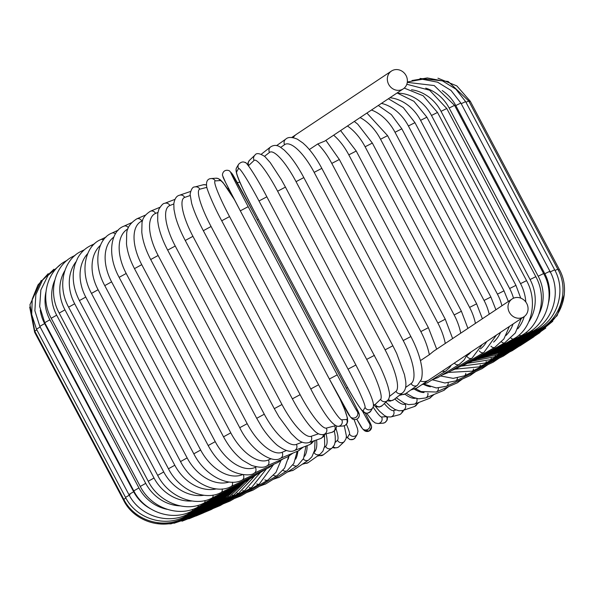 <?xml version="1.0" encoding="UTF-8"?>
<svg xmlns="http://www.w3.org/2000/svg" width="594" height="594" viewBox="0 0 594 594"><rect width="100%" height="100%" fill="white"/><g stroke="black" fill="none" stroke-linecap="round" stroke-linejoin="round"><path stroke-width="0.89" d="M523.024 317.3A10.685 9.734 56.4 0 0 523.953 316.758A10.685 9.734 56.4 0 0 526.447 302.97A10.685 9.734 56.4 0 0 513.038 298.433A10.685 9.734 56.4 0 0 512.117 298.975A10.685 9.734 56.4 0 0 509.615 312.763A10.685 9.734 56.4 0 0 523.024 317.3M420.745 381.125A10.685 9.734 56.4 0 0 427.88 380.62A10.685 9.734 56.4 0 0 428.809 380.078L523.953 316.758M391.446 71.065A10.685 9.734 56.4 0 0 388.944 84.853A10.685 9.734 56.4 0 0 402.353 89.39A10.685 9.734 56.4 0 0 403.281 88.848A10.685 9.734 56.4 0 0 405.776 75.059A10.685 9.734 56.4 0 0 392.367 70.53A10.685 9.734 56.4 0 0 391.446 71.065L296.302 134.385A10.685 9.734 56.4 0 0 293.317 137.711M309.348 149.547L317.745 143.956L324.74 141.12L403.281 88.848M420.426 360.647L429.336 354.715A40.058 16.387 -116.7 0 0 420.834 331.586L331.786 163.402A40.058 16.387 -116.7 0 0 317.745 143.956M512.117 298.975L433.575 351.247L429.336 354.715M304.403 456.407A40.058 16.387 -116.7 0 0 307.128 445.626M289.894 470.463A4.448 4.054 56.4 0 0 293.481 470.106L308.732 459.956L311.939 456.779L314.627 450.155L315.05 440.458M303.304 459.043A4.448 4.054 56.4 0 0 308.732 459.956M295.678 459.11A40.058 19.505 -116.5 0 0 297.884 451.069M292.946 464.931A4.448 3.883 57.5 0 0 297.668 465.503L303.564 458.501L305.969 446.072M276.121 477.524A4.448 3.883 57.5 0 0 279.321 477.205L297.668 465.503M288.209 459.132A40.058 22.475 -116.1 0 0 288.936 456.237M283.026 470.351A4.448 3.675 58.3 0 0 287.125 470.723L293.815 463.469L297.178 451.358M262.934 484.155A4.448 3.675 58.3 0 0 265.808 483.887L287.125 470.723M273.626 475.326A4.448 3.445 58.9 0 0 277.168 475.579L284.563 468.146L288.751 456.333M250.46 490.317A4.448 3.445 58.9 0 0 253.051 490.109L277.168 475.579M264.835 479.848A4.448 3.193 59.4 0 0 267.864 480.041L275.928 472.408L280.828 460.751M238.803 495.96A4.448 3.193 59.4 0 0 241.134 495.827L267.864 480.041M256.712 483.902A4.448 2.911 59.9 0 0 259.288 484.073L273.5 464.627M228.059 501.054A4.448 2.911 59.9 0 0 230.138 500.994L259.288 484.073M249.346 487.474A4.448 2.606 60.2 0 0 251.5 487.644L266.602 468.718M218.31 505.553A4.448 2.606 60.2 0 0 220.166 505.568L251.5 487.644M242.775 490.547A4.448 2.279 60.6 0 0 244.565 490.733L260.172 472.742M209.637 509.422A4.448 2.279 60.6 0 0 211.271 509.526L244.565 490.733M237.065 493.094A4.448 1.938 60.8 0 0 238.521 493.317L254.403 476.284M202.116 512.644A4.448 1.938 60.8 0 0 203.527 512.83L238.521 493.317M232.261 495.106A4.448 1.582 61.1 0 0 233.427 495.366L249.376 479.276M195.79 515.184A4.448 1.582 61.1 0 0 197 515.466L233.427 495.366M228.4 496.569A4.448 1.21 61.4 0 0 229.314 496.881L245.092 481.801M190.726 517.018A4.448 1.21 61.4 0 0 191.728 517.396L229.314 496.881M225.52 497.468A4.448 0.839 61.6 0 0 226.217 497.839L241.209 484.429M186.954 518.146A4.448 0.839 61.6 0 0 187.756 518.629L226.217 497.839M184.511 518.555A4.448 0.453 61.8 0 0 185.12 519.134L224.153 498.232L238.149 486.449M29.7 307.091L34.645 332.291L35.143 331.912M222.824 497.534L223.144 498.069L235.944 487.874M41.209 280.465L29.938 304.767L34.749 331.155L36.828 329.848M125.883 498.032L123.797 499.339L34.749 331.155M223.047 496.71L223.188 497.341L234.222 489.129M183.665 517.151L183.888 517.983L223.188 497.341M48.188 273.693L37.957 284.986L32.224 299.146L31.705 314.493L36.472 329.173L40.154 326.997M129.989 494.765L125.52 497.356L36.472 329.173M224.324 495.322A4.448 0.705 62.5 0 1 224.294 496.057L233.331 489.79M185.269 515.302A4.448 0.705 62.5 0 1 185.313 516.335L224.294 496.057M39.813 326.351L44.617 323.582L133.665 491.765L128.861 494.527L39.813 326.351L34.883 310.766L35.84 294.639L42.508 280.153L53.957 269.216M40.258 310.187A40.058 38.796 52 0 0 44.617 323.582M133.665 491.765A40.058 38.796 52 0 0 150.334 508.664M226.656 493.384A4.448 1.091 62.8 0 1 226.455 494.23L233.732 489.463M188.224 512.711A4.448 1.091 62.8 0 1 188.083 513.988L226.455 494.23M44.736 322.705L49.874 319.772L138.922 487.949L133.784 490.882L44.736 322.705L39.679 306.519L40.86 289.954L48.025 275.423L60.091 264.946M45.924 292.048A40.058 37.801 54.7 0 0 49.874 319.772M138.922 487.949A40.058 37.801 54.7 0 0 167.189 509.333M230.027 490.911A4.448 1.463 63 0 1 229.64 491.862L236.122 487.741M192.515 509.37A4.448 1.463 63 0 1 192.181 510.951L229.64 491.862M51.218 318.273L56.675 315.176L145.723 483.353L140.266 486.449L51.218 318.273C39.427 297.089 47.49 269.528 67.07 260.402M54.759 280.279A40.058 36.509 56.4 0 0 56.675 315.176M145.723 483.353A40.058 36.509 56.4 0 0 180.056 505.88M234.4 487.919A4.448 1.819 63.3 0 1 233.843 488.988L239.946 485.142M198.106 505.301A4.448 1.819 63.3 0 1 197.572 507.261L233.843 488.988M59.2 313.083L64.961 309.83L154.009 478.007L148.24 481.259L59.2 313.083C47.334 291.684 55.004 264.597 73.745 256.059A4.448 2.168 -116.5 0 1 74.443 255.962M64.857 270.649A40.058 34.942 57.5 0 0 64.961 309.83M154.009 478.007A40.058 34.942 57.5 0 0 192.04 500.994M239.753 484.422A4.448 2.168 63.5 0 1 239.011 485.625L244.98 481.86M204.96 500.527A4.448 2.168 63.5 0 1 204.21 502.94L239.011 485.625M68.614 307.172L74.681 303.779L163.729 471.955L157.662 475.356L68.614 307.172C56.66 285.528 63.877 258.984 81.63 251.121A4.448 2.495 -116.1 0 1 82.945 251.084M75.884 261.917A40.058 33.108 58.3 0 0 74.681 303.779M163.729 471.955A40.058 33.108 58.3 0 0 204.024 495.262M246.05 480.457A4.448 2.495 63.9 0 1 245.122 481.786L250.987 478.066M213.008 495.069A4.448 2.495 63.9 0 1 212.051 498.024L245.122 481.786M79.41 300.594L85.751 297.059L174.799 465.243L168.451 468.777L79.41 300.594C74.116 290.28 72.216 280.064 73.708 269.966L74.955 264.545L77.643 258.175C80.814 252.472 85.157 248.292 90.659 245.619A4.448 2.807 -115.8 0 1 92.649 245.723M87.749 253.556A40.058 31.022 58.9 0 0 85.751 297.059M174.799 465.243A40.058 31.022 58.9 0 0 216.357 488.892M253.237 476.032A4.448 2.807 64.2 0 1 252.116 477.517L257.863 473.841M222.171 488.951A4.448 2.807 64.2 0 1 221.027 492.545L252.116 477.517M91.483 293.399L98.092 289.731L187.14 457.915L180.531 461.575L91.483 293.399C79.24 271.094 85.38 245.827 100.765 239.597A4.448 3.096 -115.4 0 1 103.497 239.946M100.408 245.329A40.058 28.705 59.4 0 0 98.092 289.731M187.14 457.915A40.058 28.705 59.4 0 0 229.18 481.994M261.263 471.191A4.448 3.096 64.6 0 1 259.949 472.846L265.555 469.201M232.343 482.18A4.448 3.096 64.6 0 1 231.081 486.545L259.949 472.846M104.759 285.625L111.605 281.853L200.653 450.037L193.807 453.809L104.759 285.625C92.308 262.904 97.824 238.394 111.88 233.1A4.448 3.364 -114.9 0 1 115.429 233.865M113.803 237.125A40.058 26.166 59.9 0 0 111.605 281.853M200.653 450.037A40.058 26.166 59.9 0 0 242.515 474.636M270.077 465.963A4.448 3.364 65.1 0 1 268.555 467.812L274.005 464.189M243.354 474.747A4.448 3.364 65.1 0 1 242.122 480.078L268.555 467.812M119.127 277.353L126.195 273.478L215.236 441.654L208.175 445.53L119.127 277.353C106.578 254.351 110.981 230.762 123.908 226.173A4.448 3.609 -114.3 0 1 128.378 227.665M127.873 228.935A40.058 23.426 60.2 0 0 126.195 273.478M215.236 441.654A40.058 23.426 60.2 0 0 255.375 467.344L256.415 466.877M279.603 460.365A4.448 3.609 65.7 0 1 277.858 462.444L283.145 458.82M255.375 467.344A4.448 3.609 65.7 0 1 254.076 473.195L277.858 462.444M134.474 268.629L141.736 264.664L230.784 432.848L223.522 436.813L134.474 268.629C130.019 260.113 127.361 251.856 126.492 243.874L126.678 233.635C126.93 227.955 130.294 223.032 136.776 218.867A4.448 3.816 -113.6 0 1 141.884 221.072A40.058 20.508 60.6 0 0 141.736 264.664M142.582 220.768L141.884 221.072M230.784 432.848A40.058 20.508 60.6 0 0 268.384 459.979L271.064 458.806M289.775 454.432A4.448 3.816 66.4 0 1 287.8 456.793L292.909 453.133M268.384 459.979A4.448 3.816 66.4 0 1 266.832 465.941L287.8 456.793M150.698 259.526L158.13 255.494L247.178 423.678L239.746 427.71L150.698 259.526C145.589 249.74 142.619 240.585 141.788 232.068L141.996 223.389C142.144 218.778 144.943 214.731 150.386 211.241A4.448 4.002 -112.6 0 1 155.591 213.402A40.058 17.434 60.8 0 0 158.13 255.494M157.922 212.429L155.591 213.402M247.178 423.678A40.058 17.434 60.8 0 0 282.091 452.316L286.375 450.527M300.519 448.18A4.448 4.002 67.4 0 1 298.277 450.898L303.222 447.134M282.091 452.316A4.448 4.002 67.4 0 1 280.294 458.375L298.277 450.898M167.664 250.119L175.237 246.027L264.285 414.211L256.705 418.302L167.664 250.119C162.942 241.134 159.831 232.722 158.308 224.903L157.692 220.641L157.752 213.432L158.85 209.296C161.382 205.175 163.313 203.193 164.642 203.348A4.448 4.158 -111.1 0 1 169.891 205.494A40.058 14.226 61.1 0 0 175.237 246.027M173.804 203.98L169.891 205.494M264.285 414.211A40.058 14.226 61.1 0 0 296.391 444.401L302.235 442.144M311.753 441.587A4.448 4.158 68.9 0 1 309.214 444.817L311.39 443.629L314.011 440.815M296.391 444.401A4.448 4.158 68.9 0 1 294.349 450.564L309.214 444.817M185.239 240.473L192.931 236.338L281.979 404.521L274.287 408.65L185.239 240.473C180.628 231.705 177.331 223.604 175.341 216.164L173.99 209.437L173.819 203.824C174.614 198.775 176.507 195.909 179.485 195.24A4.448 4.277 -108.9 0 1 184.682 197.401A40.058 10.915 61.4 0 0 192.931 236.338M190.132 195.537L184.682 197.401M281.979 404.521A40.058 10.915 61.4 0 0 311.174 436.308L318.547 433.791M323.344 434.541A4.448 4.277 71.1 0 1 320.493 438.602L323.537 436.635L325.193 434.066M311.174 436.308A4.448 4.277 71.1 0 1 308.858 442.575L320.493 438.602M203.393 230.658L211.078 226.5L300.126 394.676L292.352 398.841L203.304 230.658C197.839 220.27 193.963 211.189 191.669 203.415L190.102 194.32C191.127 189.159 192.716 186.702 194.869 186.954A4.448 4.366 -104.6 0 1 199.836 189.182A40.058 7.522 61.6 0 0 211.078 226.5M206.868 187.348L199.836 189.182M300.126 394.676A40.058 7.522 61.6 0 0 326.336 428.096L334.652 425.928A40.058 7.522 61.6 0 0 335.172 425.668M206.467 185.246A4.448 4.366 -104.6 0 0 203.185 184.786L194.869 186.954M334.652 425.928A4.448 4.366 75.4 0 1 331.927 432.313L334.459 430.917L336.122 428.378L336.62 426.217M326.336 428.096A4.448 4.366 75.4 0 1 323.611 434.481L331.927 432.313M221.74 220.768L229.544 216.587L318.592 384.764L310.788 388.944M234.585 199.963A40.058 4.061 61.8 0 0 220.188 180.561L215.258 180.91A40.058 4.061 61.8 0 0 229.544 216.587M215.258 180.91A4.448 4.425 -94 0 0 211.041 178.556C207.447 178.868 205.999 181.526 206.682 186.516C206.125 186.88 212.192 203.193 221.711 220.76L310.751 388.936C323.396 413.402 332.536 425.876 338.164 426.351L343.094 426.002A4.448 4.425 86 0 0 346.688 419.468A40.058 4.061 61.8 0 0 339.694 398.336M318.592 384.764A40.058 4.061 61.8 0 0 341.758 419.817L346.688 419.468M220.188 180.561A4.448 4.425 -94 0 0 215.971 178.207L211.041 178.556M341.758 419.817A4.448 4.425 86 0 1 338.164 426.351M337.229 374.859A40.058 0.579 62.1 0 0 357.313 411.545L358.821 413.023A40.058 0.579 62.1 0 0 341.461 378.987L252.413 210.803A40.058 0.579 62.1 0 0 232.328 174.109L230.814 172.639A4.448 4.448 -45.7 0 0 229.997 171.54C229.796 170.203 223.01 168.399 222.408 175.156L225.609 182.536L240.318 210.84L248.181 206.675L337.229 374.859L329.366 379.024L240.318 210.848A40.058 0.579 -117.9 0 1 222.95 176.804M230.814 172.639A40.058 0.579 62.1 0 0 248.181 206.675M349.45 415.718A40.058 0.579 -117.9 0 1 329.366 379.024L240.318 210.84M232.328 174.109A4.448 4.448 -45.7 0 0 231.504 173.01L229.997 171.54M358.821 413.023A4.448 4.448 134.3 0 1 351.782 418.295C351.982 419.624 358.769 421.428 359.37 414.671L356.17 407.291L341.461 378.987L252.413 210.803L231.504 173.01M357.313 411.545A4.448 4.448 134.3 0 1 350.274 416.817L351.782 418.295M365.035 407.469A4.448 4.433 -149.7 0 0 372.809 407.655C375.928 403.578 367.062 387.11 355.903 365.006L266.854 196.822C254.559 173.233 245.107 160.558 245.307 162.682C243.295 161.345 241.067 161.865 238.625 164.248A4.448 4.433 30.3 0 0 238.536 168.562L236.62 171.844A40.058 2.911 -117.7 0 0 253.608 210.172L342.656 378.348A40.058 2.911 -117.7 0 0 363.112 410.758L365.035 407.469A40.058 2.911 -117.7 0 0 348.039 369.149L258.991 200.972L266.854 196.822L355.888 364.998M258.991 200.972A40.058 2.911 -117.7 0 0 238.536 168.562M355.903 365.006L348.039 369.149M238.625 164.248L236.702 167.538A4.448 4.433 30.3 0 0 236.62 171.844M236.702 167.538C233.583 171.614 242.449 188.083 253.608 210.187L342.656 378.348M342.656 378.371C354.952 401.96 364.404 414.634 364.204 412.511C366.216 413.847 368.443 413.327 370.886 410.944A4.448 4.433 -149.7 0 1 363.112 410.758M373.47 404.425A40.058 6.378 -117.5 0 0 375.245 404.395L380.583 399.324A40.058 6.378 -117.5 0 0 366.669 359.392L277.621 191.216L285.447 187.103L281.326 179.626L270.27 162.637L264.902 156.601C259.697 153.193 256.37 152.71 254.923 155.16A4.448 4.388 46.5 0 0 254.091 160.417L248.745 165.488A40.058 6.378 -117.5 0 0 248.478 165.845M277.621 191.216A40.058 6.378 -117.5 0 0 254.091 160.417M374.465 355.338L366.669 359.392M254.923 155.16L249.577 160.232A4.448 4.388 46.5 0 0 248.745 165.488M373.492 405.205L375.512 406.445L379.202 407.053L382.209 405.598A4.448 4.388 -133.5 0 1 375.245 404.395M382.209 405.598L387.548 400.527A4.448 4.388 -133.5 0 1 380.583 399.324M389.456 396.436L395.975 391.335A40.058 9.794 -117.2 0 0 385.098 349.836L296.05 181.653L303.824 177.591C298.893 168.347 293.874 160.736 288.766 154.744L284.363 150.178L280.227 147.082C276.953 144.906 273.73 144.862 270.574 146.948A4.448 4.314 52 0 0 269.483 152.428L264.545 156.289M296.05 181.653A40.058 9.794 -117.2 0 0 269.483 152.428M303.824 177.591L392.872 345.775L385.098 349.836M270.574 146.948L261.857 153.764A4.448 4.314 52 0 0 261.375 154.21M387.206 400.846L390.251 401.121L393.837 399.688A4.448 4.314 -128 0 1 388.379 399.532M393.837 399.688L402.554 392.864A4.448 4.314 -128 0 1 395.975 391.335M405.561 387.488L411.1 383.568A40.058 13.142 -117 0 0 403.2 340.54L314.152 172.357L321.829 168.369C316.892 159.118 311.612 151.619 305.984 145.857L302.918 142.998L297.356 139.174C291.929 136.917 288.068 136.902 285.773 139.115A4.448 4.203 54.7 0 0 284.6 144.661L280.739 147.394M314.152 172.357A40.058 13.142 -117 0 0 284.6 144.661M321.829 168.369L410.877 336.546L403.2 340.54M399.294 395.418L405.39 393.807A4.448 4.203 -125.3 0 1 401.047 394.052M405.39 393.807L417.419 385.291A4.448 4.203 -125.3 0 1 411.1 383.568M428.111 380.502L416.684 388.105A4.448 4.054 -123.6 0 1 412.993 388.424M331.786 163.402L339.345 159.496L325.883 140.362M339.345 159.496L428.393 327.673L420.834 331.586M445.285 343.451A40.058 19.505 -116.5 0 0 437.86 323.032L348.812 154.856L356.229 151.039L340.592 130.576M348.812 154.856A40.058 19.505 -116.5 0 0 333.642 135.194M356.229 151.039L445.277 319.223L437.86 323.032M421.703 384.764L427.591 382.655A4.448 3.883 -122.5 0 1 424.398 382.974M427.591 382.655L445.946 370.953A4.448 3.883 -122.5 0 1 442.307 371.094M460.744 333.16A40.058 22.475 -116.1 0 0 454.158 314.954L365.11 146.777L372.349 143.072L357.707 124.153L354.306 121.443M365.11 146.777A40.058 22.475 -116.1 0 0 347.445 126.01M372.349 143.072L461.397 311.249L454.158 314.954M432.09 379.781L438.03 377.502A4.448 3.675 -121.7 0 1 435.224 377.791M438.03 377.502L459.34 364.337A4.448 3.675 -121.7 0 1 454.321 363.097M475.43 323.388A40.058 25.275 -115.8 0 0 469.594 307.41L380.546 139.234L387.585 135.647L366.914 113.053M380.546 139.234A40.058 25.275 -115.8 0 0 360.09 117.597M466.676 355.813A40.058 25.275 -115.8 0 0 471.049 351.967M387.585 135.647L476.633 303.824L469.594 307.41M441.877 375.126L447.906 372.698A4.448 3.445 -121.1 0 1 445.426 372.935M447.906 372.698L472.022 358.167A4.448 3.445 -121.1 0 1 466.639 355.903M489.204 314.226A40.058 27.881 -115.4 0 0 484.058 300.453L395.01 132.276L401.826 128.824L391.357 114.612L378.311 105.472M395.01 132.276A40.058 27.881 -115.4 0 0 371.458 110.031M480.472 348.864A40.058 27.881 -115.4 0 0 486.694 341.557M401.826 128.824L490.874 297L484.058 300.453M451.009 370.827L457.135 368.28A4.448 3.193 -120.6 0 1 454.945 368.458M457.135 368.28L483.872 352.494A4.448 3.193 -120.6 0 1 479.299 350.92M501.923 305.754A40.058 30.279 -114.9 0 0 497.438 294.141L408.39 125.965L414.961 122.654L403.281 107.588L388.402 98.753M408.39 125.965A40.058 30.279 -114.9 0 0 381.437 103.386M493.614 342.085A40.058 30.279 -114.9 0 0 500.556 332.328M414.961 122.654L504.009 290.837L497.438 294.141M459.414 366.929L465.659 364.278A4.448 2.911 -120.1 0 1 463.721 364.389M465.659 364.278L494.802 347.356A4.448 2.911 -120.1 0 1 490.963 346.191M513.506 298.218A40.058 32.447 -114.3 0 0 509.622 288.521L420.582 120.344L426.893 117.189L413.936 101.314L397.111 92.954M420.582 120.344A40.058 32.447 -114.3 0 0 389.916 97.743M506.051 335.439A40.058 32.447 -114.3 0 0 513.075 323.997M426.893 117.189L515.941 285.365L509.622 288.521M467.055 363.469L473.396 360.736A4.448 2.606 -119.8 0 1 471.695 360.773M473.396 360.736L504.737 342.812A4.448 2.606 -119.8 0 1 501.551 341.884M525.809 301.997A40.058 34.363 -113.6 0 0 520.537 283.635L431.489 115.459L437.518 112.459L423.188 95.783L404.262 88.098M431.489 115.459A40.058 34.363 -113.6 0 0 398.017 93.169M517.768 328.809A40.058 34.363 -113.6 0 0 524.242 316.557M437.518 112.459L526.566 280.643L520.537 283.635M473.856 360.469L480.286 357.67A4.448 2.279 -119.4 0 1 478.809 357.64M480.286 357.67L513.58 338.877A4.448 2.279 -119.4 0 1 510.981 338.105M528.771 321.866A40.058 36.019 -112.6 0 0 530.086 279.522L441.038 111.338L446.77 108.509L429.618 90.206L406.816 84.266M441.038 111.338A40.058 36.019 -112.6 0 0 411.523 89.753M446.77 108.509L535.818 276.693L530.086 279.522M479.744 357.974L486.286 355.115A4.448 1.938 -119.2 0 1 485.016 355.004M486.286 355.115L521.287 335.595A4.448 1.938 -119.2 0 1 519.201 334.919M539.092 313.87A40.058 37.4 -111.1 0 0 538.201 276.21L449.153 108.026L454.573 105.368L434.207 85.558L407.291 82.351M449.153 108.026A40.058 37.4 -111.1 0 0 425.72 88.127M454.573 105.368L543.621 273.552L538.201 276.21M484.481 356.058L491.349 353.081A4.448 1.582 -118.9 0 1 490.28 352.888M491.349 353.081L527.776 332.982A4.448 1.582 -118.9 0 1 526.143 332.358M548.589 302.435A40.058 38.499 -108.9 0 0 544.817 273.723L455.776 105.539L460.87 103.059L451.054 90.474L437.652 82.202L422.431 79.269L407.336 81.994M455.776 105.539A40.058 38.499 -108.9 0 0 442.233 90.57M460.87 103.059L549.918 271.243L544.817 273.723M487.808 354.811L495.426 351.589A4.448 1.21 -118.6 0 1 494.55 351.314M495.426 351.589L533.011 331.066A4.448 1.21 -118.6 0 1 531.764 330.464M461.211 103.705L465.607 101.604L455.888 89.159L442.537 80.933L427.264 77.94L411.976 80.532M465.607 101.604L554.655 269.787L549.888 272.082M489.196 354.351L498.492 350.646A4.448 0.839 -118.4 0 1 497.809 350.289M498.492 350.646L536.954 329.856A4.448 0.839 -118.4 0 1 536.033 329.247M465.963 102.272L468.755 101.002L448.166 81.467L420.04 78.453M468.755 101.002L557.803 269.186L555.004 270.456M488.379 354.625L500.527 350.267A4.448 0.453 -118.2 0 1 500.022 349.821M500.527 350.267L539.56 329.366A4.448 0.453 -118.2 0 1 538.914 328.727M469.134 101.723L470.285 101.27L456.845 85.915L437.949 78.178M470.285 101.27L559.333 269.453L558.174 269.906M486.85 355.205L501.507 350.445L501.188 349.911M501.507 350.445L540.822 329.596L540.406 328.898M481.348 357.41L500.289 352.494A4.448 0.705 -117.5 0 0 500.319 351.752M500.289 352.494L539.27 332.217A4.448 0.705 -117.5 0 0 539.263 331.318M477.583 359.043L498.099 354.336A4.448 1.091 -117.2 0 0 498.299 353.46M498.099 354.336L536.464 334.578A4.448 1.091 -117.2 0 0 536.649 333.576M472.876 361.026L494.876 356.719A4.448 1.463 -117 0 0 495.255 355.672M494.876 356.719L532.335 337.63A4.448 1.463 -117 0 0 532.714 336.516M467.485 363.335L490.644 359.615A4.448 1.819 -116.7 0 0 491.216 358.36M520.997 344.32A4.448 2.168 -116.5 0 1 520.233 345.678L526.923 341.335A4.448 1.819 -116.7 0 0 527.487 340.102M461.961 366.067L485.432 363.001A4.448 2.168 -116.5 0 0 486.211 361.501M455.591 369.119L479.276 366.854A4.448 2.495 -116.1 0 0 480.271 365.072M479.276 366.854L512.347 350.623A4.448 2.495 -116.1 0 0 513.305 349.124M448.381 372.408L472.23 371.146A4.448 2.807 -115.8 0 0 473.455 369.045M472.23 371.146L503.318 356.125A4.448 2.807 -115.8 0 0 504.477 354.484M440.54 375.95L453.192 378.363L464.345 375.846A4.448 3.096 -115.4 0 0 465.807 373.366M464.345 375.846L493.213 362.147A4.448 3.096 -115.4 0 0 494.564 360.358M432.269 379.752L444.861 382.996L455.672 380.917A4.448 3.364 -114.9 0 0 457.373 378.007M455.672 380.917L482.098 368.644A4.448 3.364 -114.9 0 0 483.657 366.684M432.224 379.759A40.058 23.426 60.2 0 0 432.833 380.012M424.309 384.192L436.308 387.941L446.28 386.323A4.448 3.609 -114.3 0 0 448.21 382.907M446.28 386.323L470.069 375.571A4.448 3.609 -114.3 0 0 471.836 373.411M423.596 384.4A40.058 20.508 60.6 0 0 430.442 386.783M415.6 388.743L421.161 391.572L436.241 392.018A4.448 3.816 -113.6 0 0 438.365 388.016M436.241 392.018L457.202 382.87A4.448 3.816 -113.6 0 0 459.192 380.487M414.508 389.233A40.058 17.434 60.8 0 0 424.064 392.545M406.162 393.265L413.424 397.431L418.607 398.826L425.608 397.973A4.448 4.002 -112.6 0 0 427.88 393.25M425.608 397.973L443.599 390.496A4.448 4.002 -112.6 0 0 445.819 387.837M404.9 394.134A40.058 14.226 61.1 0 0 415.689 398.218M396.265 397.794L404.514 403.341L408.598 404.625L414.471 404.135A4.448 4.158 -111.1 0 0 416.743 398.492M414.471 404.135L429.336 398.396A4.448 4.158 -111.1 0 0 431.831 395.389M394.795 398.938A40.058 10.915 61.4 0 0 405.182 404.21L405.992 403.935M385.877 402.108L390.132 406.162L394.921 409.444L399.049 410.81L402.866 410.476A4.448 4.277 -108.9 0 0 405.182 404.21M402.866 410.476L414.501 406.504A4.448 4.277 -108.9 0 0 417.307 403.036M384.34 403.571A40.058 7.522 61.6 0 0 393.518 410.573L395.968 409.934M375.356 406.37L379.484 411.219L384.511 415.585L387.199 416.847L390.793 416.958A4.448 4.366 -104.6 0 0 393.518 410.573M390.793 416.958L399.109 414.79A4.448 4.366 -104.6 0 0 402.353 410.632M373.106 407.061A40.058 4.061 61.8 0 0 381.6 417.003L386.531 416.654A40.058 4.061 61.8 0 0 386.597 416.646M366.602 413.261L372.527 420.886L375.252 422.973L378.007 423.529A4.448 4.425 -94 0 0 381.6 417.003M378.007 423.529L382.937 423.188A4.448 4.425 -94 0 0 386.531 416.654M371.027 424.933A40.058 0.579 62.1 0 0 365.206 412.986L371.102 424.873L371.592 427.034L369.208 430.984L363.981 430.204A4.448 4.448 -45.7 0 0 371.027 424.933L369.513 423.463A40.058 0.579 62.1 0 1 362.459 411.041M361.649 427.628A40.058 0.579 -117.9 0 1 356.771 419.186L362.474 428.727A4.448 4.448 -45.7 0 0 369.513 423.463M257.284 220.01L258.487 219.401M346.317 388.201L347.624 387.54M346.369 436.746A40.058 2.911 -117.7 0 0 347.579 437.31L349.502 434.021A40.058 2.911 -117.7 0 0 346.443 424.331M349.502 434.021A4.448 4.433 30.3 0 0 357.276 434.207L357.959 431.341L357.417 428.385L354.024 419.49M347.579 437.31A4.448 4.433 30.3 0 0 355.353 437.496L357.276 434.207M335.15 442.485L337.437 440.31A40.058 6.378 -117.5 0 0 336.004 428.675M337.437 440.31A4.448 4.388 46.5 0 0 344.401 441.513L346.116 438.461L346.391 435.974L344.297 425.764M333.293 446.814A4.448 4.388 46.5 0 0 339.063 446.584L344.401 441.513M324.443 447.312L325.542 446.45A40.058 9.794 -117.2 0 0 326.113 433.828M325.542 446.45A4.448 4.314 52 0 0 332.12 447.98L334.429 444.913L335.32 441.194L335.202 436.033L334.333 431.036M318.726 455.175A4.448 4.314 52 0 0 323.403 454.796L332.12 447.98M314.1 452.242A40.058 13.142 -117 0 0 316.58 439.931M314.003 452.546A4.448 4.203 54.7 0 0 320.233 454.106L322.95 451.113L324.718 445.916L324.465 435.432M304.15 463.001A4.448 4.203 54.7 0 0 308.204 462.622L320.233 454.106M287.481 472L293.481 470.106M279.321 477.205L273.166 479.343M265.808 483.887L259.467 486.241M253.051 490.109L246.51 492.656M241.134 495.827L234.385 498.529M230.138 500.994L223.196 503.838M220.166 505.568L213.031 508.531M211.271 509.526L203.965 512.592M203.527 512.83L195.998 516M197 515.466L188.833 518.837M191.728 517.396L182.002 521.213M187.756 518.629L173.938 523.292M185.12 519.134L170.953 523.849L156.029 523.559M34.645 332.291L123.693 500.467C134.274 521.755 163.098 530.605 183.828 518.918L223.144 498.069M183.888 517.983C163.194 529.551 134.363 520.619 123.797 499.339M185.313 516.335C164.813 527.702 136.115 518.659 125.52 497.356M188.083 513.988C167.961 525.074 139.493 515.882 128.861 494.527M192.181 510.951C172.609 521.673 144.483 512.318 133.784 490.882M197.572 507.261C178.72 517.545 151.047 507.981 140.266 486.449M75.111 255.383L73.745 256.059M204.21 502.94C186.249 512.719 159.125 502.925 148.24 481.259M84.333 249.792L81.63 251.121M212.051 498.024C195.144 507.231 168.659 497.185 157.662 475.356M94.661 243.689L90.659 245.619M221.027 492.545C205.324 501.143 179.574 490.807 168.451 468.777M106.014 237.103L100.765 239.597M231.081 486.545C216.721 494.498 191.795 483.85 180.531 461.575M118.31 230.108L111.88 233.1M242.122 480.078C229.232 487.362 205.227 476.381 193.807 453.809M131.452 222.765L123.908 226.173M254.076 473.195C250.156 476.878 233.227 474.331 225.505 466.736C218.622 461.3 212.845 454.232 208.175 445.53M145.352 215.125L136.776 218.867M266.832 465.941C264.092 467.872 258.984 467.693 251.522 465.399L242.864 460.372C235.343 454.625 228.898 446.777 223.522 436.813M159.89 207.291L150.386 211.241M280.294 458.375C272.542 463.766 250.906 450.861 239.746 427.71M174.97 199.361L164.642 203.348M294.349 450.564C290.637 452.428 285.261 450.883 278.222 445.946C276.566 445.055 267.493 436.367 261.449 426.447L256.705 418.302M190.481 191.483L179.485 195.24M308.858 442.575C304.729 443.733 300.46 442.27 296.042 438.186L291.26 433.553L278.935 416.802L274.287 408.65M203.185 184.786L206.415 184.793M323.611 434.481C320.545 435.105 317.382 433.798 314.115 430.553L310.58 426.826C305.665 421.064 300.497 413.402 295.092 403.853L292.352 398.841M215.971 178.207L218.191 178.542L220.404 179.885L223.188 182.804L234.355 199.517M339.939 398.789L344.646 409.526L347.453 418.035L347.676 421.577L347.037 423.492L345.062 425.438L343.094 426.002M350.274 416.817L329.366 379.024M372.809 407.655L370.886 410.944M285.447 187.103L380.071 366.476C383.828 374.539 386.516 381.415 388.149 387.11L389.167 391.416C390.02 395.478 389.486 398.515 387.548 400.527M249.577 160.232L248.077 162.57L247.624 164.783M261.857 153.764L261.36 154.195M402.554 392.864C405.427 390.436 406.452 386.449 405.635 380.903L404.462 374.636L396.673 353.423L392.872 345.775M276.574 145.634L285.773 139.115M417.419 385.291L421.384 379.395C422.869 373.708 421.866 367.686 421.606 366.29L420.842 362.385C418.933 354.165 415.607 345.56 410.877 336.546M410.766 389.998L416.684 388.105M291.699 137.496L295.641 134.875M436.701 349.161L428.393 327.673M445.946 370.953L449.881 367.255L451.232 365.162M452.635 338.558L445.277 319.223M459.34 364.337L464.144 359.986L467.255 354.492M467.916 328.393L461.397 311.249M472.022 358.167L482.283 344.49M482.387 318.755L476.633 303.824M483.872 352.494L496.361 335.12M495.908 309.764L490.874 297M494.802 347.356L503.883 338.974L509.385 326.455M508.345 301.485L504.009 290.837M504.737 342.812L515.28 333.019L521.25 318.555M520.738 298.129L515.941 285.365M513.58 338.877C531.43 329.685 538.394 301.871 526.566 280.643M521.287 335.595C540.095 325.92 547.586 297.757 535.818 276.693M527.776 332.982C547.408 322.928 555.345 294.483 543.621 273.552M533.011 331.066C553.304 320.73 561.605 292.07 549.918 271.243M536.954 329.856C557.751 319.334 566.327 290.54 554.655 269.787M539.56 329.366C560.691 318.755 569.46 289.902 557.803 269.186M540.822 329.596C562.117 319 570.99 290.154 559.333 269.453M484.296 356.148L501.425 351.195L540.726 330.554L557.15 315.652L564.278 294.654M539.27 332.217L552.769 321.272M536.464 334.578L545.789 328.044M532.335 337.63L540.02 332.529M533.895 336.798L526.915 341.342L490.644 359.615M520.233 345.678L485.432 363.001M512.347 350.623L518.874 346.361M503.318 356.125L509.645 351.945M493.213 362.147L499.316 358.056M482.098 368.644L487.964 364.634M470.069 375.571L475.668 371.629M457.202 382.87L462.526 378.979M443.599 390.496L448.633 386.612M429.336 398.396L434.088 394.453M414.501 406.504L419.008 402.383M399.109 414.79L400.423 414.27L402.984 411.597L403.497 410.261M382.937 423.188L384.934 422.609L387.177 420.047L387.563 416.943M239.954 182.254L237.206 182.558M363.981 430.204L362.474 428.727M227.376 188.476L228.772 188.758M355.353 437.496L353.512 439.27L349.948 439.627L346.354 436.961M339.063 446.584L337.778 447.49L334.325 448.032L332.625 447.542M323.403 454.796L317.411 456.103M308.204 462.622L302.279 464.248"/></g></svg>
